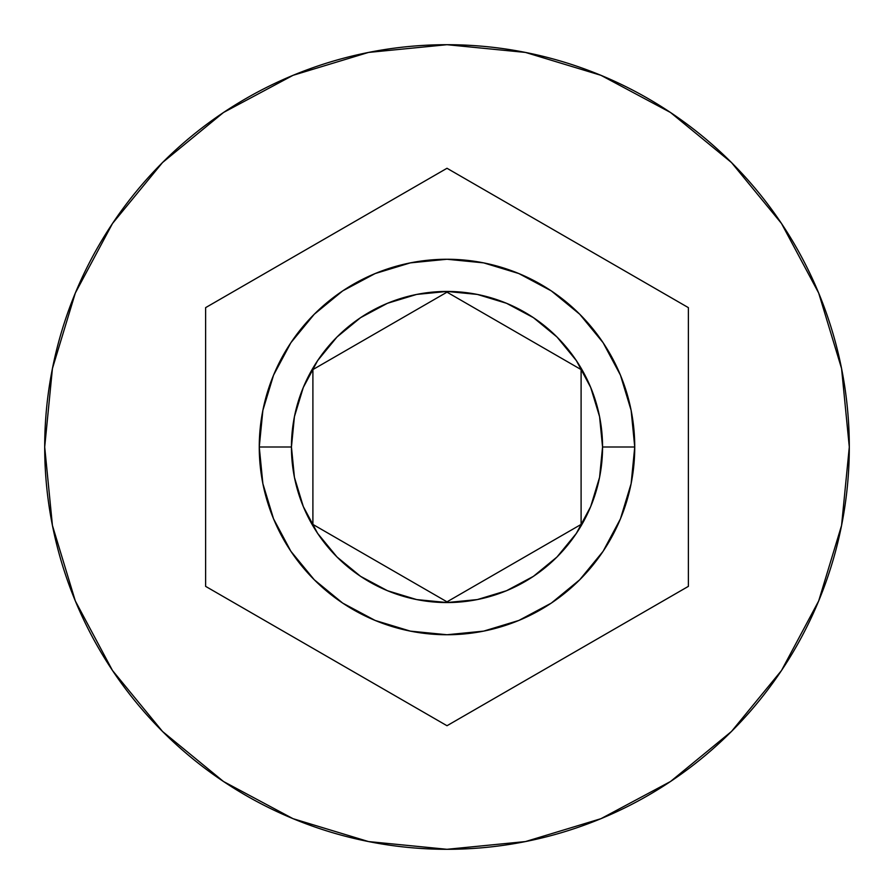 <?xml version="1.0" encoding="UTF-8"?>
<svg xmlns="http://www.w3.org/2000/svg" width="894" height="894" viewBox="0 0 894 894"><rect width="100%" height="100%" fill="white"/><g stroke="black" fill="none" stroke-linecap="round" stroke-linejoin="round"><path stroke-width="1.34" d="M634.74 447A187.74 187.74 0 0 0 447 259.26A187.74 187.74 0 0 0 259.26 447L291.444 447A155.556 155.556 0 0 1 447 291.444A155.556 155.556 0 0 1 602.556 447L634.74 447L631.13 483.632L620.447 518.844L603.104 551.307L579.748 579.748L551.307 603.104L518.844 620.447L483.632 631.13L447 634.74L410.368 631.13L375.156 620.447L342.693 603.104L314.252 579.748L290.896 551.307L273.553 518.844L262.87 483.632L259.26 447A187.74 187.74 0 0 1 447 259.26A187.74 187.74 0 0 1 634.74 447A187.74 187.74 0 0 1 447 634.74A187.74 187.74 0 0 1 259.26 447L262.87 410.368L273.553 375.156L290.896 342.693L314.252 314.252L342.693 290.896L375.156 273.553L410.368 262.87L447 259.26L483.632 262.87L518.844 273.553L551.307 290.896L579.748 314.252L603.104 342.693L620.447 375.156L631.13 410.368L634.74 447L602.556 447L599.572 416.649L590.711 387.471L576.339 360.573L556.996 337.004L533.427 317.661L506.529 303.289L477.351 294.428L447 291.444L416.649 294.428L387.471 303.289L360.573 317.661L337.004 337.004L317.661 360.573L303.289 387.471L294.428 416.649L291.444 447L294.428 477.351L303.289 506.529L317.661 533.427L337.004 556.996L360.573 576.339L387.471 590.711L416.649 599.572L447 602.556L477.351 599.572L506.529 590.711L533.427 576.339L556.996 556.996L576.339 533.427L590.711 506.529L599.572 477.351L602.556 447A155.556 155.556 0 0 1 447 602.556A155.556 155.556 0 0 1 291.444 447L259.26 447A187.74 187.74 0 0 0 447 634.74A187.74 187.74 0 0 0 634.74 447M44.7 447A402.3 402.3 0 0 1 447 44.7A402.3 402.3 0 0 1 849.3 447A402.3 402.3 0 0 0 447 44.7A402.3 402.3 0 0 0 44.7 447L52.433 525.482L75.32 600.958L112.499 670.511L162.529 731.471L223.489 781.501L293.042 818.68L368.518 841.567L447 849.3L525.482 841.567L600.958 818.68L670.511 781.501L731.471 731.471L781.501 670.511L818.68 600.958L841.567 525.482L849.3 447L841.567 368.518L818.68 293.042L781.501 223.489L731.471 162.529L670.511 112.499L600.958 75.32L525.482 52.433L447 44.7L368.518 52.433L293.042 75.32L223.489 112.499L162.529 162.529L112.499 223.489L75.32 293.042L52.433 368.518L44.7 447A402.3 402.3 0 0 0 447 849.3A402.3 402.3 0 0 0 849.3 447A402.3 402.3 0 0 1 447 849.3A402.3 402.3 0 0 1 44.7 447M447 168.273L688.38 307.637L688.38 586.363L447 725.727L205.62 586.363L205.62 307.637L447 168.273L688.38 307.637L447 168.273L205.62 307.637L205.62 586.363L447 725.727L688.38 586.363L688.38 307.637L688.38 586.363L447 725.727L205.62 586.363L205.62 307.637L447 168.273M447 292.159L581.1 369.58L581.1 524.42L447 601.841L312.9 524.42L312.9 369.58L447 292.159L581.1 369.58L447 292.159L312.9 369.58L312.9 524.42L447 601.841L581.1 524.42L581.1 369.58L581.1 524.42L447 601.841L312.9 524.42L312.9 369.58L447 292.159"/></g></svg>

